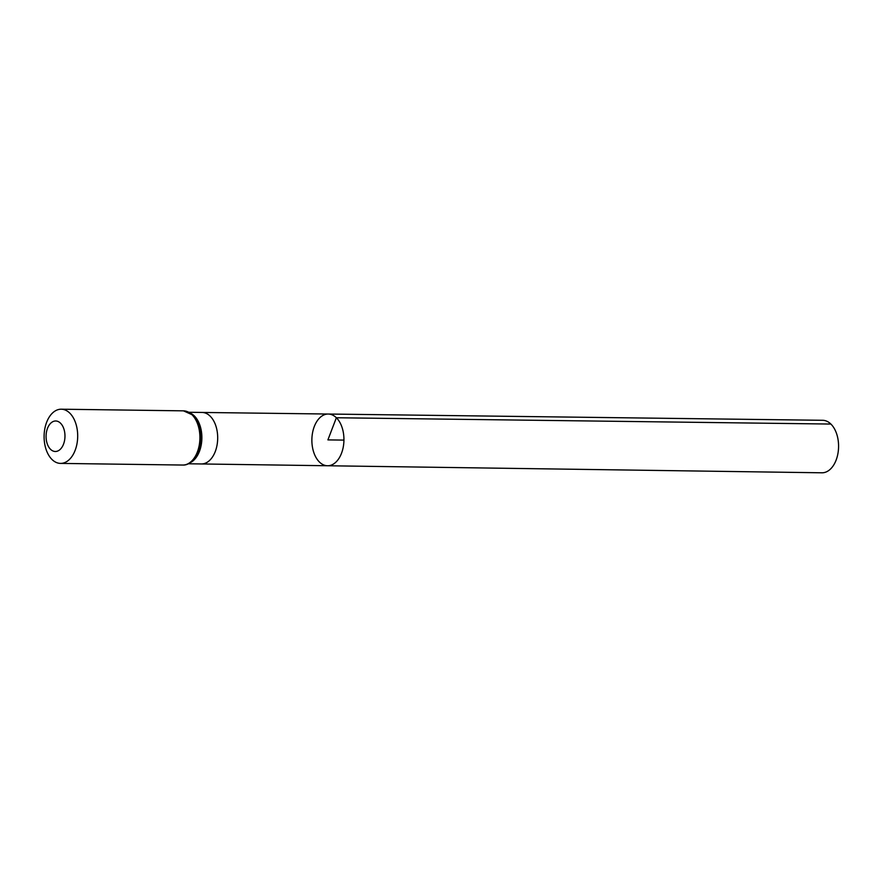 <?xml version="1.0" encoding="UTF-8"?>
<svg xmlns="http://www.w3.org/2000/svg" width="882" height="882" viewBox="0 0 882 882"><rect width="100%" height="100%" fill="white"/><g stroke="black" fill="none" stroke-linecap="round" stroke-linejoin="round"><path stroke-width="1.32" d="M336.362 417.748A25.865 16.03 90.8 0 1 343.274 446.931A25.865 16.03 90.8 0 1 327.553 465.751A25.865 16.03 90.8 0 1 311.875 439.677A25.865 16.03 90.8 0 1 328.247 414.033A25.865 16.03 90.8 0 1 336.362 417.748A25.865 16.03 90.8 0 1 343.274 446.931A25.865 16.03 90.8 0 1 327.553 465.751L821.936 472.796A26.251 16.273 90.8 0 0 837.9 453.69A26.251 16.273 90.8 0 0 830.888 424.055A26.251 16.273 90.8 0 0 822.641 420.295L328.247 414.033A25.865 16.03 90.8 0 1 336.362 417.748M60.505 423.173A15.248 9.448 90.8 0 1 59.987 449.577A15.248 9.448 90.8 0 1 46.073 435.951A15.248 9.448 90.8 0 1 60.505 423.173M69.755 413.096A27.099 16.791 90.8 0 1 76.999 443.668A27.099 16.791 90.8 0 1 60.527 463.403A27.099 16.791 90.8 0 1 44.1 436.083A27.099 16.791 90.8 0 1 61.255 409.204A27.099 16.791 90.8 0 1 69.755 413.096M343.936 440.107L327.906 439.898L336.362 417.748L830.888 424.055M327.553 465.751L201.372 463.954A25.754 15.964 -89.2 0 0 217.027 445.201A25.754 15.964 -89.2 0 0 210.148 416.139A25.754 15.964 -89.2 0 0 202.066 412.445L328.247 414.033M190.424 462.598A25.754 15.964 -89.2 0 0 201.735 441.11A25.754 15.964 -89.2 0 0 194.338 415.929A25.754 15.964 -89.2 0 0 191.074 413.504M191.978 414.738A27.099 16.791 90.8 0 1 199.222 445.311A27.099 16.791 90.8 0 1 182.75 465.046C187.193 465.321 191.471 462.719 195.572 457.218A26.427 16.383 90.8 0 0 196.091 419.016L192.993 415.124L183.478 410.847A27.099 16.791 90.8 0 1 191.978 414.738M193.158 415.334A26.427 16.383 90.8 0 1 196.091 419.016M202.066 412.445L189.068 412.269M201.372 463.954L188.373 463.778M60.527 463.403L182.75 465.046M61.255 409.204L183.478 410.847"/></g></svg>
